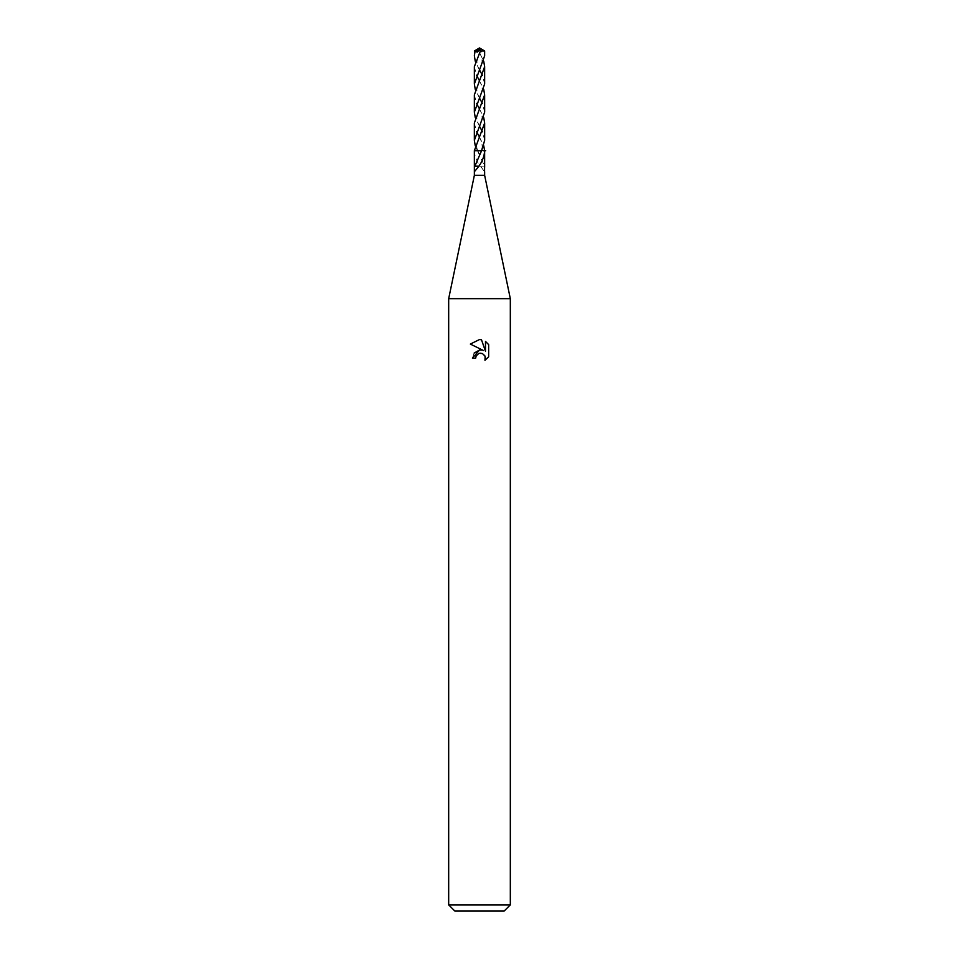 <?xml version="1.0" encoding="UTF-8"?>
<svg xmlns="http://www.w3.org/2000/svg" width="959" height="959" viewBox="0 0 959 959"><rect width="100%" height="100%" fill="white"/><g stroke="black" fill="none" stroke-linecap="round" stroke-linejoin="round"><path stroke-width="0.72" stroke-dasharray="4.79 3.6" d="M510.32 298.657L448.68 298.657M484.643 175.365L474.357 175.365M510.32 904.888L448.68 904.888M504.158 911.05L454.842 911.05M479.5 165.284L480.015 166.183L484.583 166.147L477.402 150.695L481.586 150.695M484.631 150.719L477.414 150.719M480.639 166.183L484.571 171.877L480.507 166.183M488.658 356.784L488.658 344.617M474.142 353.068L472.415 358.139L475.652 358.139M481.802 350.071L479.536 350.035M470.342 344.065L483.432 350.514M476.167 355.909L478.733 353.535M481.526 353.284L484.643 355.333M485.482 341.416L485.482 351.27L481.49 339.762M481.262 166.147L484.451 166.147M474.369 150.719C474.609 155.849 476.491 161.004 480.015 166.183L481.274 166.183M474.357 150.695L479.5 150.695L477.402 150.695L475.256 145.768M478.985 166.183L477.726 166.183M474.417 166.147L477.738 166.147M484.643 55.814L483.887 50.911L483.264 50.563L481.933 52.218L479.272 49.712L478.613 51.031L483.732 61.232M483.264 50.563L483.887 50.911M474.357 66.674L476.575 75.341M479.5 80.76L483.732 89.415M484.655 112.167L482.425 103.512M479.5 98.082L475.268 89.415M474.357 50.959L478.613 51.031M484.643 83.996L482.425 75.329M479.5 69.899L475.268 61.232M474.357 94.857L476.575 103.512M479.5 108.942L483.732 117.597M485.686 150.695L483.072 150.695M479.5 47.95L481.933 52.218M484.655 140.35L482.437 131.695M479.5 126.252L475.268 117.597M479.44 48.382L479.272 49.712M474.345 123.028L476.563 131.695M479.5 137.113L483.744 145.768M479.8 154.986L477.774 150.695M479.2 164.756L479.979 166.183M481.226 150.695L479.2 154.986M479.021 166.183L479.8 164.756M478.493 166.183L474.429 171.877M479.152 51.978C483 58.079 483 64.265 479.14 70.522M479.86 98.705C477.091 93.179 474.837 88.719 479.848 80.16M479.152 108.331C483.827 116.207 482.185 121.565 479.14 126.888M477.798 150.707C476 147.171 476.683 142.447 479.848 136.514M479.86 70.522C476.024 65.08 476.012 58.907 479.848 51.978M479.152 80.16C481.01 83.445 482.629 87.916 482.041 90.458C481.85 92.915 480.879 95.66 479.14 98.705M479.86 126.888C476.995 121.086 474.897 116.662 479.848 108.331M479.152 136.514C482.257 142.423 482.94 147.159 481.202 150.707"/><path stroke-width="1.44" d="M483.744 145.768L484.631 150.719C484.391 155.849 482.509 161.004 478.985 166.183L474.357 171.769L474.357 175.365L448.68 298.657L510.32 298.657L510.32 904.888L448.68 904.888L454.842 911.05L504.158 911.05L510.32 904.888M474.357 175.365L484.643 175.365L510.32 298.657M475.652 358.139L476.167 355.909L475.652 358.139L472.415 358.139L479.5 350.035L481.802 350.071M483.432 350.514L470.342 344.065L479.5 339.546L481.49 339.762L485.482 351.27L485.482 341.416L488.658 344.629L488.658 356.784L484.978 360.308L485.122 356.221L482.461 353.559L479.5 353.308L480.986 353.2M474.369 150.719L481.598 150.695L484.655 140.35L484.655 123.028L474.345 150.695L474.357 167.298L481.586 150.719M484.571 171.877L484.583 166.147M484.631 150.719L484.643 167.298M484.643 355.333L485.494 358.103L484.978 360.308L488.658 356.784M479.536 350.035L474.142 353.068M478.733 353.535L476.167 355.909M488.658 344.629L485.482 341.416M481.49 339.762L479.704 339.558M479.5 339.546L470.342 344.065M479.5 165.284L478.985 166.183M474.357 171.769L474.357 167.298M483.048 150.695L485.674 150.695M478.361 166.183L474.549 166.147M484.643 50.959L484.643 55.814L474.357 83.996L474.357 66.674L480.387 51.031L484.643 50.959L479.5 47.95L474.777 50.911L475.736 50.563L477.067 52.218L479.728 49.712L480.387 51.031M476.575 75.341L479.5 80.76M483.732 89.415L484.643 94.857L484.655 112.167L474.345 140.35L474.345 123.028L484.643 94.857M482.425 103.512L479.5 98.082M475.268 89.415L474.357 83.996M475.268 61.232L474.357 55.814L474.777 50.911M474.357 55.814L475.113 50.911M483.732 61.232L484.643 66.674L484.643 83.996L474.345 112.167L474.357 94.857L484.643 66.674M482.425 75.329L479.5 69.899M474.345 150.695L481.586 150.695M476.575 103.512L479.5 108.942M483.732 117.597L484.655 123.028M475.256 145.768L474.345 140.35M482.437 131.695L479.5 126.252M475.268 117.597L474.345 112.167M476.563 131.695L479.5 137.113M475.736 50.563L479.5 47.95L474.369 50.959M479.5 47.95L477.067 52.218M479.56 48.382L479.728 49.712M484.643 171.769L484.643 175.365M479.021 166.183L479.8 164.756M448.68 298.657L448.68 904.888"/></g></svg>
